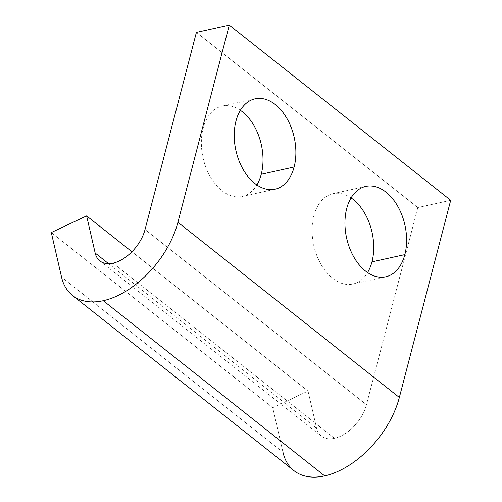 <?xml version="1.0" encoding="UTF-8"?>
<svg xmlns="http://www.w3.org/2000/svg" width="502" height="502" viewBox="0 0 502 502"><rect width="100%" height="100%" fill="white"/><g stroke="black" fill="none" stroke-linecap="round" stroke-linejoin="round"><path stroke-width="0.38" stroke-dasharray="2.51 1.88" d="M282.984 452.308L272.724 407.724L51.298 232.539L272.724 407.724L308.046 391.077L316.599 428.231A33.057 19.804 -51.6 0 0 334.47 438.334A33.057 19.804 -51.6 0 0 366.466 404.725L145.04 229.533L366.466 404.725L417.827 207.552L196.401 32.36L417.827 207.552L450.702 200.292L417.827 207.552L366.466 404.725A33.057 19.804 128.4 0 1 334.47 438.334L113.044 263.148L334.47 438.334A33.057 19.804 128.4 0 1 321.299 436.094A33.057 19.804 128.4 0 1 316.599 428.231L108.601 263.669L316.599 428.231L308.046 391.077L131.944 251.747L308.046 391.077L272.724 407.724L282.984 452.308L61.558 277.117L282.984 452.308A77.132 46.203 -51.6 0 0 293.946 470.663M351.099 197.907A46.278 29.869 77.5 0 0 314.434 213.789A46.278 29.869 77.5 0 0 327.643 273.603A46.278 29.869 77.5 0 0 367.583 272.567A46.278 29.869 -102.5 0 1 352.881 284.057A46.278 29.869 -102.5 0 1 313.737 245.309A46.278 29.869 -102.5 0 1 332.926 193.678A46.278 29.869 -102.5 0 1 351.099 197.907M240.389 110.314A46.278 29.869 77.5 0 0 203.724 126.19A46.278 29.869 77.5 0 0 216.933 186.01A46.278 29.869 77.5 0 0 256.873 184.968A46.278 29.869 -102.5 0 1 242.171 196.464A46.278 29.869 -102.5 0 1 203.028 157.71A46.278 29.869 -102.5 0 1 222.21 106.079A46.278 29.869 -102.5 0 1 240.389 110.314M99.867 260.902L321.299 436.094M242.171 196.464L275.046 189.204M222.21 106.079L255.091 98.819M352.881 284.057L385.762 276.797M332.926 193.678L365.801 186.411"/><path stroke-width="0.75" d="M95.173 253.039A33.057 19.804 -51.6 0 0 99.867 260.902A33.057 19.804 -51.6 0 0 113.044 263.148A33.057 19.804 -51.6 0 0 145.04 229.533L196.401 32.36L229.276 25.1L177.915 222.273A77.132 46.203 128.4 0 1 103.261 300.704L324.687 475.896A77.132 46.203 -51.6 0 0 399.347 397.465L177.915 222.273L399.347 397.465L450.702 200.292L229.276 25.1L450.702 200.292L399.347 397.465A77.132 46.203 128.4 0 1 324.687 475.896L103.261 300.704A77.132 46.203 128.4 0 1 72.52 295.471A77.132 46.203 128.4 0 1 61.558 277.117L51.298 232.539L86.62 215.885L95.173 253.039L108.601 263.669L95.173 253.039L86.62 215.885L131.944 251.747L86.62 215.885L51.298 232.539L61.558 277.117A77.132 46.203 -51.6 0 0 103.261 300.704A77.132 46.203 -51.6 0 0 177.915 222.273L229.276 25.1L196.401 32.36L145.04 229.533A33.057 19.804 128.4 0 1 113.044 263.148A33.057 19.804 128.4 0 1 95.173 253.039M72.52 295.471L293.946 470.663A77.132 46.203 -51.6 0 0 324.687 475.896A77.132 46.203 128.4 0 1 282.984 452.308M404.844 254.602A46.278 29.869 -102.5 0 1 352.354 254.263A46.278 29.869 -102.5 0 1 370.143 185.96A46.278 29.869 -102.5 0 1 404.844 254.602A46.278 29.869 77.5 0 0 397.684 206.127A46.278 29.869 77.5 0 0 365.801 186.411A46.278 29.869 77.5 0 0 346.618 238.048A46.278 29.869 77.5 0 0 385.762 276.797A46.278 29.869 77.5 0 0 404.844 254.602L371.963 261.862A46.278 29.869 77.5 0 0 351.099 197.907A46.278 29.869 -102.5 0 1 371.963 261.862A46.278 29.869 -102.5 0 1 367.583 272.567A46.278 29.869 77.5 0 0 371.963 261.862L404.844 254.602M294.128 167.003A46.278 29.869 -102.5 0 1 241.644 166.664A46.278 29.869 -102.5 0 1 259.434 98.361A46.278 29.869 -102.5 0 1 294.128 167.003A46.278 29.869 77.5 0 0 286.975 118.528A46.278 29.869 77.5 0 0 255.091 98.819A46.278 29.869 77.5 0 0 235.902 150.449A46.278 29.869 77.5 0 0 275.046 189.204A46.278 29.869 77.5 0 0 294.128 167.003L261.253 174.263A46.278 29.869 77.5 0 0 240.389 110.314A46.278 29.869 -102.5 0 1 261.253 174.263A46.278 29.869 -102.5 0 1 256.873 184.968A46.278 29.869 77.5 0 0 261.253 174.263L294.128 167.003"/></g></svg>
